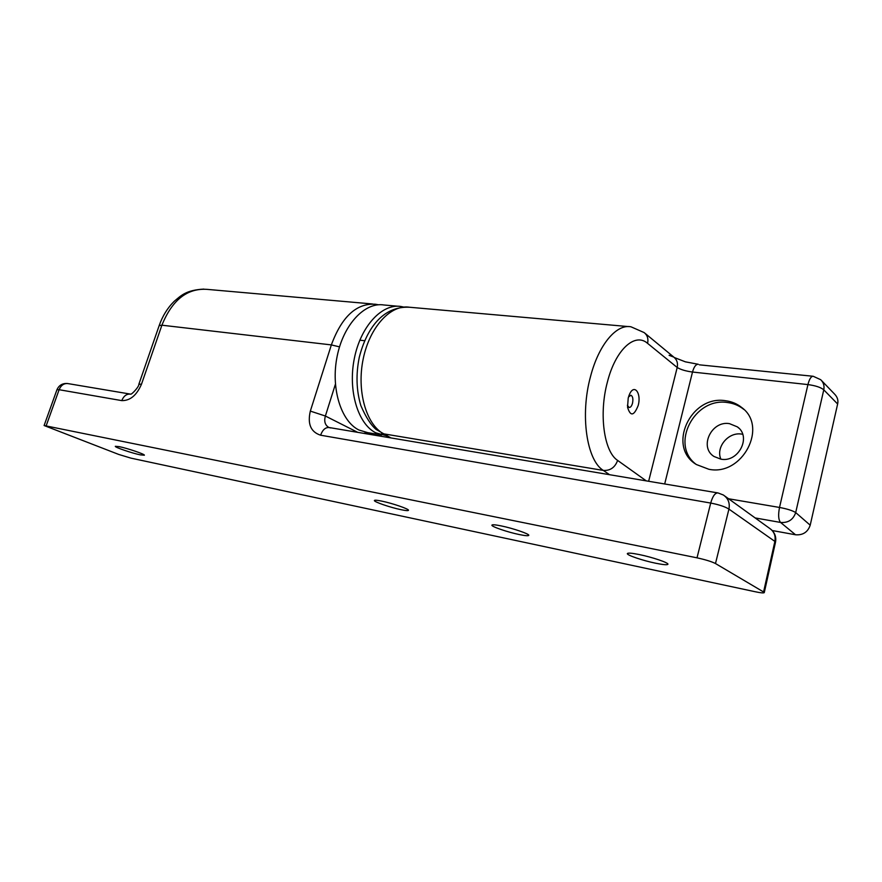 <?xml version="1.0" encoding="UTF-8"?>
<svg xmlns="http://www.w3.org/2000/svg" width="882" height="882" viewBox="0 0 882 882"><rect width="100%" height="100%" fill="white"/><g stroke="black" fill="none" stroke-linecap="round" stroke-linejoin="round"><path stroke-width="1.32" d="M655.502 563.19C642.746 560.577 626.683 555.12 627.345 553.609C627.819 552.738 631.832 553.069 639.417 554.591C652.261 557.181 668.721 562.771 667.928 564.248C667.376 565.119 663.231 564.767 655.502 563.19M401.078 509.697C390.483 507.547 373.714 501.792 374.387 500.524C374.607 499.962 376.989 500.149 381.553 501.075C392.192 503.203 409.292 509.079 408.476 510.303C408.223 510.865 405.753 510.667 401.078 509.697M140.392 454.88C132.157 453.227 114.649 447.262 115.31 446.314L119.147 446.623C127.416 448.254 145.177 454.318 144.372 455.211L140.392 454.88M519.266 534.547C507.657 532.177 491.23 526.565 491.902 525.165C492.211 524.47 495.287 524.713 501.13 525.893C512.806 528.241 529.586 533.985 528.781 535.33C528.406 536.035 525.231 535.771 519.266 534.547M715.489 563.543C711.576 561.569 705.424 559.673 697.012 557.832L44.1 425.521L118.783 454.462L131.032 458.155L755.29 591.756C760.648 592.891 763.636 593.178 764.264 592.627L763.58 591.965L774.87 541.405L728.929 509.101L715.489 563.543L763.58 591.965M328.887 427.483C325.05 425.179 323.881 421.364 325.381 416.028L357.673 432.323M697.012 557.832L710.705 503.06L320.596 435.201C310.773 432.004 307.355 423.966 310.332 411.1L325.381 416.028L335.392 384.243M141.517 384.133C136.721 395.279 130.139 400.781 121.771 400.615C123.767 395.82 126.765 393.67 130.756 394.155L130.657 394.089C131.142 395.169 139.235 386.768 138.849 384.276L141.517 384.133L161.902 325.204L331.356 344.906C341.841 316.539 356.582 302.989 375.578 304.257L378.444 304.786M403.537 307.035L400.99 306.495C382.16 303.276 360.771 326.108 354.366 358.324C347.773 390.483 357.916 423.999 375.765 432.808L385.853 435.543M397.969 306.23L383.957 304.996C364.994 301.787 343.517 324.344 337.167 356.207C330.618 388.014 340.893 421.221 358.897 429.997L367.618 432.621M720.903 459.169C738.466 462.774 751.773 436.678 737.374 426.877L729.469 423.647C711.465 420.394 698.82 447.152 713.99 456.479L720.903 459.169M742.666 434.264L741.652 434.098C728.345 431.75 715.534 447.273 720.892 459.169M743.846 409.446L743.57 409.215C738.929 405.533 733.592 403.317 727.54 402.545C694.299 396.977 669.78 444.947 696.041 464.296M708.841 469.268C742.258 476.434 768.553 426.612 741.553 407.385C736.911 403.702 731.553 401.475 725.478 400.715C690.474 394.86 666.616 447.075 696.449 464.56L708.841 469.268M638.171 405.555C633.926 416.095 630.387 416.646 627.543 407.208L628.227 397.958L629.483 394.364C634.191 383.273 641.666 393.185 638.171 405.555M628.513 396.944L630.928 395.257C632.791 396.272 633.32 398.94 632.504 403.261C631.655 406.161 630.52 407.561 629.087 407.484L627.4 405.279M821.583 380.616L834.67 394.188C837.47 397.12 838.451 400.395 837.635 404L810.205 525.198C807.813 532.133 802.918 535.33 795.542 534.779L780.57 522.442L755.146 517.932M772.224 530.523L795.542 534.779M728.587 498.771L779.523 507.448L807.934 384.585L692.502 372.039C685.689 371.113 680.584 369.591 677.2 367.485C678.082 363.108 676.946 359.635 673.793 357.1L669.096 355.314M372.524 303.981L207.171 289.373C187.249 288.006 172.166 299.946 161.902 325.204L159.157 325.623L138.86 384.221M121.771 400.615L59.116 389.712L46.217 425.664M310.332 411.1L331.356 344.906L339.515 346.869M710.705 503.06C719.128 504.702 725.202 506.72 728.929 509.101C730.053 503.038 728.201 498.341 723.372 495.011L718.058 492.95C715.137 492.718 712.689 496.092 710.705 503.06M724.872 496.092L769.501 528.285C774.065 531.438 775.851 535.804 774.87 541.405L775.521 542.154L764.264 592.627M320.596 435.201C322.647 429.677 325.579 427.142 329.394 427.572L330.43 427.946M67.506 383.516C62.457 383.174 58.94 385.247 56.944 389.756L59.116 389.712C61.078 385.147 64.066 383.119 68.079 383.615L130.183 394.056M607.4 382.027C598.702 413.989 604.016 451.738 617.621 460.415C615.019 467.493 610.245 470.823 603.321 470.426C586.706 460.36 579.937 414.992 590.521 376.548C598.713 344.642 616.518 323.727 631.016 326.814L644.169 332.591C647.399 335.204 648.546 338.798 647.597 343.374C634.985 332.073 615.526 349.614 607.4 382.027M390.913 437.913L376.118 429.446C370.947 425.135 365.854 417.175 360.848 405.588C356.339 390.417 355.821 374.299 359.294 357.232C366.592 328.788 382.733 305.822 409.634 307.256C391.024 304.081 369.823 326.649 363.241 358.72C356.482 390.737 366.107 424.44 383.593 433.834L603.321 470.426L609.572 474.703M837.635 404L823.777 389.833L795.696 512.574L810.205 525.198M617.621 460.415L646.241 480.866M648.645 481.274L677.2 367.485L647.597 343.374M674.355 357.541L685.369 361.829L698.279 364.277C695.898 364.189 693.98 366.78 692.502 372.039L664.686 483.975M823.777 389.833C824.538 385.831 823.523 382.457 820.723 379.712L813.215 376.283C811.131 376.228 809.378 378.995 807.934 384.585C815.596 385.632 820.877 387.385 823.777 389.833M795.696 512.574C792.62 510.623 787.229 508.903 779.523 507.448C778.078 514.856 778.431 519.862 780.57 522.442C788.166 523.037 793.205 519.752 795.696 512.574M812.928 376.25L699.36 364.828M775.521 542.132C776.425 537.061 774.87 532.761 770.857 529.255M717.65 492.884L328.92 427.494M56.944 389.756L44.111 425.499M159.157 325.623C162.553 315.977 167.547 307.895 174.151 301.368C181.03 295.613 185.948 290.09 203.907 289.087M359.812 340.187L364.619 340.717M381.663 434.969L364.828 432.158M738.752 428.079L737.374 426.877M743.57 409.215L741.553 407.385M409.634 307.256L628.392 326.583M628.877 395.842L629.483 394.364M381.697 433.227L389.767 437.726M673.793 357.1L644.94 333.231"/></g></svg>
